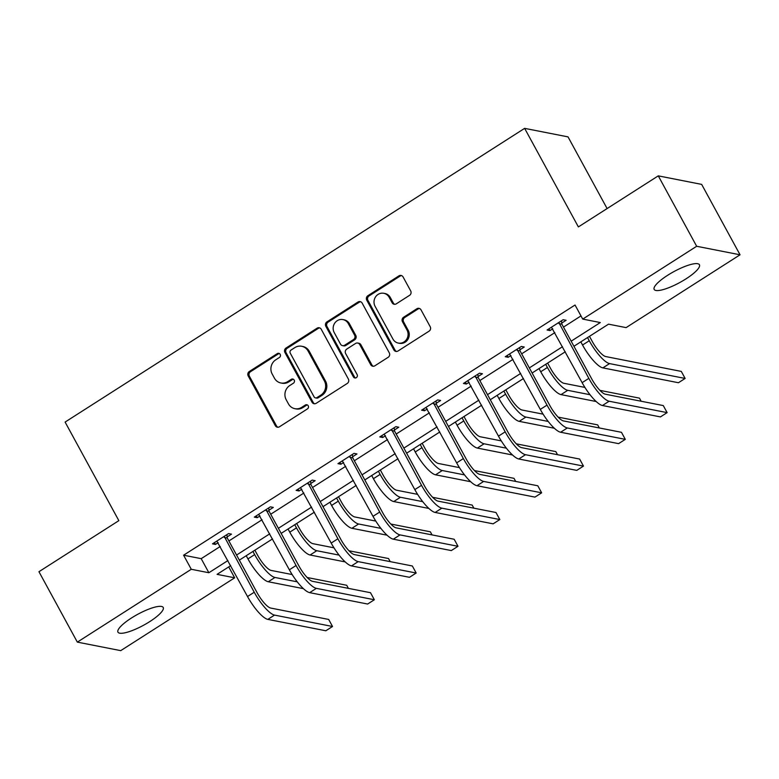 <?xml version="1.0" encoding="UTF-8"?>
<svg xmlns="http://www.w3.org/2000/svg" width="779" height="779" viewBox="0 0 779 779"><rect width="100%" height="100%" fill="white"/><g stroke="black" fill="none" stroke-linecap="round" stroke-linejoin="round"><path stroke-width="1.17" d="M280.187 354.377A2.269 2.113 -78.9 0 0 277.285 353.617L249.329 371.486A3.243 3.028 -78.9 0 0 248.199 375.936L275.328 425.694A3.243 3.028 -78.9 0 0 279.466 426.775L307.432 408.907A2.269 2.113 -78.9 0 0 306.809 404.739A2.269 2.113 -78.9 0 0 305.319 405.031L301.707 407.349A10.38 9.679 -78.9 0 1 294.881 408.683A10.38 9.679 -78.9 0 1 288.454 403.882L286.195 399.734A10.38 9.679 -78.9 0 1 289.798 385.508L293.41 383.19A2.269 2.113 -78.9 0 0 292.797 379.032A2.269 2.113 -78.9 0 0 291.307 379.324L287.685 381.632A10.38 9.679 -78.9 0 1 280.859 382.976A10.38 9.679 -78.9 0 1 274.442 378.175L272.183 374.027A10.38 9.679 -78.9 0 1 275.776 359.801L279.398 357.483A2.269 2.113 -78.9 0 0 280.187 354.377M279.349 353.53A2.269 2.113 -78.9 0 0 278.463 353.841L250.497 371.719A3.243 3.028 -78.9 0 0 249.377 376.16L276.506 425.918A3.243 3.028 -78.9 0 0 277.937 427.243M307.384 404.944A2.269 2.113 -78.9 0 0 306.498 405.265L302.875 407.573L301.707 407.349M293.362 379.237A2.269 2.113 -78.9 0 0 292.476 379.558L288.863 381.866L287.685 381.632M685.948 278.892A25.775 6.203 -28.6 0 1 654.165 289.428A25.775 6.203 -28.6 0 1 667.652 275.289A25.775 6.203 -28.6 0 1 699.435 264.753A25.775 6.203 -28.6 0 1 685.948 278.892M149.734 621.613A25.775 6.203 -28.6 0 1 117.96 632.159A25.775 6.203 -28.6 0 1 131.437 618.02A25.775 6.203 -28.6 0 1 163.22 607.474A25.775 6.203 -28.6 0 1 149.734 621.613M409.559 295.348A3.243 3.028 -78.9 0 0 410.689 290.908L403.074 276.944A3.243 3.028 -78.9 0 0 398.936 275.863L367.883 295.708A3.243 3.028 -78.9 0 0 366.753 300.158L393.882 349.917A3.243 3.028 -78.9 0 0 398.02 350.998L429.083 331.153A3.243 3.028 -78.9 0 0 430.203 326.703L421.011 309.838A3.243 3.028 -78.9 0 0 416.872 308.757L403.58 317.257A3.243 3.028 -78.9 0 0 402.461 321.698L407.018 330.062A8.676 8.092 -78.9 0 1 406.531 339.469A8.676 8.092 -78.9 0 1 398.303 343.072A8.676 8.092 -78.9 0 1 392.937 339.06L375.079 306.303A8.676 8.092 -78.9 0 1 375.556 296.896A8.676 8.092 -78.9 0 1 383.784 293.293A8.676 8.092 -78.9 0 1 389.159 297.305L392.129 302.768A3.243 3.028 -78.9 0 0 396.268 303.849L409.559 295.348M228.724 566.908L234.674 577.814L120.726 650.64L77.335 642.12L38.95 571.708L118.846 520.645L65.105 422.072L524.637 128.36L578.378 226.923L658.274 175.859L696.66 246.271L740.05 254.791L626.102 327.618L608.516 324.161L573.938 346.266M77.335 642.12L191.283 569.283L208.869 572.74L227.926 560.568M571.163 341.183L600.307 322.555L582.721 319.098L575.038 305.017L183.601 555.203L191.283 569.283M582.721 319.098L696.66 246.271M321.23 329.254A3.243 3.028 -78.9 0 0 317.092 328.173L286.039 348.018A3.243 3.028 -78.9 0 0 284.91 352.468L312.038 402.227A3.243 3.028 -78.9 0 0 316.177 403.308L347.23 383.463A3.243 3.028 -78.9 0 0 348.359 379.013L321.23 329.254M326.956 321.863L358.009 302.018A3.243 3.028 -78.9 0 1 362.147 303.099L389.286 352.858A3.243 3.028 -78.9 0 1 388.156 357.308L374.865 365.799A3.243 3.028 -78.9 0 1 370.726 364.718L359.723 344.542A3.243 3.028 -78.9 0 0 355.584 343.451L346.772 349.089A3.243 3.028 -78.9 0 0 345.642 353.539L357.103 374.543A2.269 2.113 -78.9 0 1 354.825 377.951A2.269 2.113 -78.9 0 1 353.413 376.9L325.836 326.313A3.243 3.028 -78.9 0 1 326.956 321.863L328.134 322.097L359.187 302.252L358.009 302.018M607.104 208.568L568.027 136.88L524.637 128.36M183.601 555.203L201.196 558.66L220.243 546.488M228.89 540.957L262.065 519.749M270.712 514.228L303.898 493.019M312.535 487.498L345.72 466.29M354.357 460.759L387.543 439.551M396.19 434.03L429.365 412.821M438.012 407.3L471.188 386.092M479.835 380.561L513.02 359.353M521.657 353.832L554.843 332.623M563.49 327.102L580.978 315.914M227.147 536.926L231.499 534.151L228.568 533.566L212.482 543.849L215.413 544.433L218.169 542.671M268.969 510.196L273.322 507.411L270.391 506.837L254.305 517.12L257.236 517.694L259.991 515.941M310.802 483.467L315.154 480.682L312.213 480.107L296.127 490.39L299.068 490.965L301.814 489.202M352.624 456.728L356.977 453.953L354.046 453.368L337.959 463.651L340.89 464.226L343.636 462.473M394.447 429.998L398.799 427.213L395.868 426.639L379.782 436.922L382.713 437.496L385.459 435.743M436.269 403.269L440.622 400.484L437.691 399.909L421.605 410.192L424.536 410.767L427.291 409.004M478.092 376.53L482.444 373.754L479.513 373.17L463.427 383.453L466.358 384.028L469.114 382.275M519.924 349.8L524.277 347.015L521.346 346.441L505.259 356.724L508.19 357.298L510.936 355.545M561.747 323.071L566.099 320.286L563.168 319.711L547.082 329.994L550.013 330.569L552.759 328.806M658.274 175.859L701.665 184.389L740.05 254.791M230.691 565.651L217.078 574.357L234.674 577.814M565.291 351.787L532.115 372.995M523.469 378.526L490.283 399.734M481.646 405.255L448.461 426.464M439.814 431.985L406.638 453.193M397.991 458.724L364.815 479.932M356.169 485.453L322.993 506.662M314.346 512.192L281.161 533.391M272.523 538.922L239.338 560.13M236.563 555.038L269.748 533.829M278.385 528.308L311.571 507.1M320.218 501.579L353.393 480.37M362.04 474.839L395.216 453.631M403.863 448.11L437.048 426.902M445.685 421.381L478.871 400.172M487.518 394.641L520.693 373.433M529.34 367.912L562.516 346.704M201.196 558.66L208.869 572.74M215.413 544.433L214.42 542.612M257.236 517.694L256.252 515.883M299.068 490.965L298.075 489.144M340.89 464.226L339.897 462.414M382.713 437.496L381.72 435.685M424.536 410.767L423.542 408.946M466.358 384.028L465.375 382.216M508.19 357.298L507.197 355.487M550.013 330.569L549.02 328.748M280.859 382.976L282.037 383.21A10.38 9.679 -78.9 0 0 288.863 381.866M294.881 408.683L296.049 408.917A10.38 9.679 -78.9 0 0 302.875 407.573M319.799 327.93A3.243 3.028 -78.9 0 0 318.26 328.407L287.208 348.252A3.243 3.028 -78.9 0 0 286.088 352.702L313.216 402.461A3.243 3.028 -78.9 0 0 314.648 403.785M291.044 350.044A2.269 2.113 -78.9 0 0 290.255 353.16L314.073 396.832A2.269 2.113 -78.9 0 0 316.965 397.592L320.782 395.148A10.38 9.679 -78.9 0 0 324.376 380.921L308.104 351.066A10.38 9.679 -78.9 0 0 301.687 346.266A10.38 9.679 -78.9 0 0 294.861 347.6L291.044 350.044M315.476 397.884L316.644 398.108A2.269 2.113 -78.9 0 0 318.134 397.816L316.965 397.592M301.687 346.266L302.856 346.499A10.38 9.679 -78.9 0 1 309.273 351.3L325.554 381.155A10.38 9.679 -78.9 0 1 321.951 395.381L318.134 397.816M360.716 301.775A3.243 3.028 -78.9 0 0 359.187 302.252M357.717 343.033L358.895 343.266A3.243 3.028 -78.9 0 1 360.901 344.766L371.904 364.952A3.243 3.028 -78.9 0 0 373.336 366.266M328.134 322.097A3.243 3.028 -78.9 0 0 327.005 326.547L354.591 377.133A2.269 2.113 -78.9 0 0 355.428 377.971M348.31 323.597A8.676 8.092 -78.9 0 0 342.945 319.585A8.676 8.092 -78.9 0 0 334.707 323.188A8.676 8.092 -78.9 0 0 334.23 332.594L340.52 344.143A3.243 3.028 -78.9 0 0 344.659 345.224L353.481 339.586A3.243 3.028 -78.9 0 0 354.601 335.136L348.31 323.597L349.479 323.83A8.676 8.092 -78.9 0 0 344.114 319.818L342.945 319.585M342.526 345.642L343.705 345.866A3.243 3.028 -78.9 0 0 345.837 345.448L344.659 345.224M349.479 323.83L355.769 335.369A3.243 3.028 -78.9 0 1 354.649 339.819L345.837 345.448M383.784 293.293L384.962 293.517A8.676 8.092 -78.9 0 1 390.328 297.539L393.307 302.992A3.243 3.028 -78.9 0 0 394.739 304.316M398.303 343.072L399.471 343.305A8.676 8.092 -78.9 0 0 407.709 339.693A8.676 8.092 -78.9 0 0 408.186 330.296L407.018 330.062M419.579 308.513A3.243 3.028 -78.9 0 0 418.041 308.99L404.749 317.481A3.243 3.028 -78.9 0 0 403.629 321.931L408.186 330.296M401.643 275.62A3.243 3.028 -78.9 0 0 400.104 276.097L369.051 295.942A3.243 3.028 -78.9 0 0 367.931 300.392L395.06 350.141A3.243 3.028 -78.9 0 0 396.492 351.465M254.869 550.208L257.586 555.184A16.525 4.46 57.4 0 0 271.121 570.423L292.144 574.551M297.247 581.835L274.968 577.463A24.782 6.69 -122.6 0 1 254.655 554.609L252.922 551.444M303.391 588.642L268.258 581.747A24.782 6.69 -122.6 0 1 247.946 558.894L246.222 555.729M307.169 577.502L346.704 585.272L348.388 588.369M216.835 541.074L247.527 596.529L254.236 592.244L224.216 536.351M226.855 534.667L227.293 538.026L257.167 592.819A16.525 4.46 57.4 0 0 270.702 608.058L328.689 619.451L332.526 626.491L274.539 615.098A24.782 6.69 -122.6 0 1 254.236 592.244M332.526 626.491L325.826 630.776L267.84 619.383A24.782 6.69 -122.6 0 1 247.527 596.529M227.293 538.026L224.362 537.452M296.692 523.469L299.409 528.454A16.525 4.46 57.4 0 0 312.954 543.684L333.967 547.812M339.069 555.106L316.79 550.724A24.782 6.69 -122.6 0 1 296.478 527.88L294.754 524.715M345.214 561.912L310.091 555.008A24.782 6.69 -122.6 0 1 289.778 532.164L288.045 528.999M348.992 550.772L388.526 558.533L390.221 561.64M338.514 496.739L341.231 501.725A16.525 4.46 57.4 0 0 354.776 516.954L375.79 521.083M380.892 528.376L358.613 523.994A24.782 6.69 -122.6 0 1 338.3 501.15L336.577 497.976M387.036 535.183L351.913 528.279A24.782 6.69 -122.6 0 1 331.601 505.425L329.877 502.26M390.815 524.033L430.349 531.804L432.043 534.9M258.657 514.335L289.36 569.8L296.059 565.515L266.038 509.622M268.677 507.937L269.115 511.297L298.99 566.09A16.525 4.46 57.4 0 0 312.525 581.319L370.512 592.712L374.358 599.752L316.371 588.359A24.782 6.69 -122.6 0 1 296.059 565.515M374.358 599.752L367.649 604.037L309.662 592.644A24.782 6.69 -122.6 0 1 289.36 569.8M269.115 511.297L266.184 510.722M300.48 487.605L331.182 543.07L337.882 538.786L307.871 482.883M310.509 481.198L310.938 484.567L340.812 539.36A16.525 4.46 57.4 0 0 354.357 554.59L412.344 565.982L416.181 573.023L358.194 561.63A24.782 6.69 -122.6 0 1 337.882 538.786M416.181 573.023L409.481 577.307L351.495 565.914A24.782 6.69 -122.6 0 1 331.182 543.07M310.938 484.567L308.007 483.993M380.337 470L383.064 474.986A16.525 4.46 57.4 0 0 396.599 490.225L417.612 494.353M422.724 501.637L400.435 497.265A24.782 6.69 -122.6 0 1 380.123 474.411L378.399 471.246M428.859 508.444L393.736 501.549A24.782 6.69 -122.6 0 1 373.423 478.696L371.7 475.531M432.647 497.304L472.171 505.074L473.866 508.171M422.169 443.27L424.886 448.256A16.525 4.46 57.4 0 0 438.421 463.486L459.444 467.614M464.547 474.908L442.258 470.526A24.782 6.69 -122.6 0 1 421.955 447.682L420.222 444.517M470.691 481.714L435.558 474.81A24.782 6.69 -122.6 0 1 415.246 451.966L413.522 448.801M474.469 470.574L514.004 478.335L515.688 481.441M463.992 416.541L466.709 421.527A16.525 4.46 57.4 0 0 480.244 436.756L501.267 440.885M506.369 448.178L484.09 443.796A24.782 6.69 -122.6 0 1 463.778 420.942L462.054 417.778M512.514 454.985L477.381 448.081A24.782 6.69 -122.6 0 1 457.078 425.227L455.345 422.062M516.292 443.835L555.826 451.606L557.511 454.702M342.312 460.876L373.005 516.331L379.704 512.046L349.693 456.153M352.332 454.469L352.76 457.828L382.635 512.621A16.525 4.46 57.4 0 0 396.18 527.86L454.167 539.253L458.003 546.293L400.017 534.9A24.782 6.69 -122.6 0 1 379.704 512.046M458.003 546.293L451.304 550.578L393.317 539.185A24.782 6.69 -122.6 0 1 373.005 516.331M352.76 457.828L349.829 457.254M384.135 434.137L414.827 489.601L421.527 485.317L391.516 429.424M394.155 427.729L394.593 431.099L424.467 485.892A16.525 4.46 57.4 0 0 438.002 501.121L495.989 512.514L499.826 519.554L441.839 508.161A24.782 6.69 -122.6 0 1 421.527 485.317M499.826 519.554L493.126 523.839L435.14 512.446A24.782 6.69 -122.6 0 1 414.827 489.601M394.593 431.099L391.662 430.524M425.957 407.407L456.65 462.862L463.359 458.588L433.338 402.685M435.977 401L436.415 404.369L466.29 459.162A16.525 4.46 57.4 0 0 479.825 474.392L537.812 485.784L541.648 492.825L483.671 481.432A24.782 6.69 -122.6 0 1 463.359 458.588M541.648 492.825L534.949 497.109L476.962 485.716A24.782 6.69 -122.6 0 1 456.65 462.862M436.415 404.369L433.484 403.795M467.78 380.678L498.482 436.133L505.181 431.848L475.161 375.955M477.8 374.271L478.238 377.63L508.112 432.423A16.525 4.46 57.4 0 0 521.657 447.662L579.634 459.055L583.481 466.095L525.494 454.702A24.782 6.69 -122.6 0 1 505.181 431.848M583.481 466.095L576.772 470.38L518.785 458.987A24.782 6.69 -122.6 0 1 498.482 436.133M478.238 377.63L475.307 377.055M509.602 353.939L540.305 409.403L547.004 405.119L516.993 349.226M519.632 347.531L520.06 350.901L549.935 405.693A16.525 4.46 57.4 0 0 563.48 420.923L621.467 432.316L625.303 439.356L567.316 427.963A24.782 6.69 -122.6 0 1 547.004 405.119M625.303 439.356L618.604 443.641L560.617 432.248A24.782 6.69 -122.6 0 1 540.305 409.403M520.06 350.901L517.129 350.326M505.814 389.802L508.531 394.787A16.525 4.46 57.4 0 0 522.076 410.027L543.09 414.155M548.192 421.439L525.913 417.067A24.782 6.69 -122.6 0 1 505.6 394.213L503.877 391.048M554.336 428.246L519.213 421.351A24.782 6.69 -122.6 0 1 498.901 398.497L497.168 395.333M558.115 417.106L597.649 424.876L599.343 427.973M547.637 363.072L550.354 368.058A16.525 4.46 57.4 0 0 563.899 383.287L584.912 387.416M590.015 394.71L567.735 390.328A24.782 6.69 -122.6 0 1 547.423 367.484L545.699 364.319M596.159 401.516L561.036 394.612A24.782 6.69 -122.6 0 1 540.723 371.768L539 368.603M599.937 390.376L639.471 398.137L641.166 401.243M589.469 336.343L592.186 341.329A16.525 4.46 57.4 0 0 605.721 356.558L681.294 371.408L685.14 378.448L609.558 363.598A24.782 6.69 -122.6 0 1 589.255 340.744L587.522 337.58M685.14 378.448L678.431 382.732L602.858 367.883A24.782 6.69 -122.6 0 1 582.546 345.029L580.822 341.864M551.435 327.209L582.127 382.664L588.827 378.38L558.816 322.487M561.455 320.802L561.883 324.171L591.758 378.964A16.525 4.46 57.4 0 0 605.302 394.193L663.289 405.586L667.126 412.627L609.139 401.234A24.782 6.69 -122.6 0 1 588.827 378.38M667.126 412.627L660.426 416.911L602.44 405.518A24.782 6.69 -122.6 0 1 582.127 382.664M561.883 324.171L558.952 323.587M278.463 353.841L277.285 353.617M306.498 405.265L305.319 405.031M292.476 379.558L291.307 379.324M276.506 425.918L275.328 425.694M249.377 376.16L248.199 375.936M250.497 371.719L249.329 371.486M313.216 402.461L312.038 402.227M286.088 352.702L284.91 352.468M287.208 348.252L286.039 348.018M318.26 328.407L317.092 328.173M321.951 395.381L320.782 395.148M325.554 381.155L324.376 380.921M309.273 351.3L308.104 351.066M371.904 364.952L370.726 364.718M360.901 344.766L359.723 344.542M354.591 377.133L353.413 376.9M327.005 326.547L325.836 326.313M354.649 339.819L353.481 339.586M355.769 335.369L354.601 335.136M393.307 302.992L392.129 302.768M390.328 297.539L389.159 297.305M403.629 321.931L402.461 321.698M404.749 317.481L403.58 317.257M418.041 308.99L416.872 308.757M395.06 350.141L393.882 349.917M367.931 300.392L366.753 300.158M369.051 295.942L367.883 295.708M400.104 276.097L398.936 275.863M247.946 558.894L254.655 554.609M268.258 581.747L274.968 577.463M267.84 619.383L274.539 615.098M289.778 532.164L296.478 527.88M310.091 555.008L316.79 550.724M331.601 505.425L338.3 501.15M351.913 528.279L358.613 523.994M309.662 592.644L316.371 588.359M351.495 565.914L358.194 561.63M373.423 478.696L380.123 474.411M393.736 501.549L400.435 497.265M415.246 451.966L421.955 447.682M435.558 474.81L442.258 470.526M457.078 425.227L463.778 420.942M477.381 448.081L484.09 443.796M393.317 539.185L400.017 534.9M435.14 512.446L441.839 508.161M476.962 485.716L483.671 481.432M518.785 458.987L525.494 454.702M560.617 432.248L567.316 427.963M498.901 398.497L505.6 394.213M519.213 421.351L525.913 417.067M540.723 371.768L547.423 367.484M561.036 394.612L567.735 390.328M582.546 345.029L589.255 340.744M602.858 367.883L609.558 363.598M602.44 405.518L609.139 401.234"/></g></svg>
